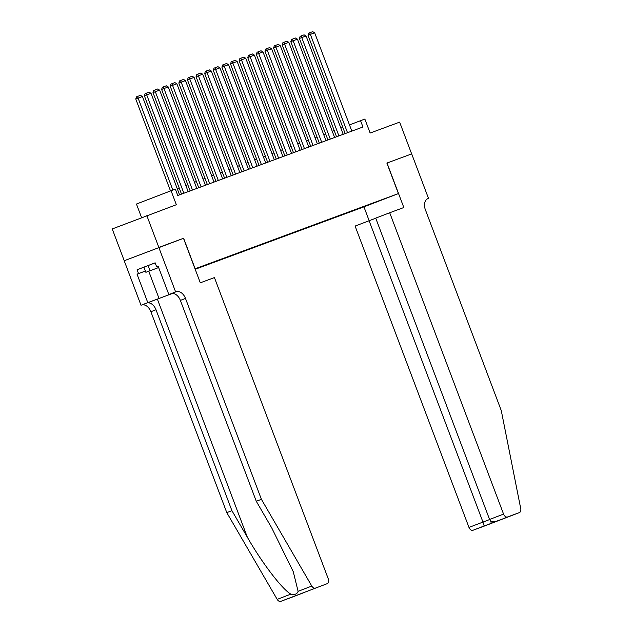 <?xml version="1.0" encoding="UTF-8"?>
<svg xmlns="http://www.w3.org/2000/svg" width="633" height="633" viewBox="0 0 633 633"><rect width="100%" height="100%" fill="white"/><g stroke="black" fill="none" stroke-linecap="round" stroke-linejoin="round"><path stroke-width="0.95" d="M389.184 197.037L382.126 199.727L389.184 197.037M195.186 269.27L363.809 206.904L398.418 193.587L195.019 268.819M124.242 260.725L112.239 228.94L176.346 204.72L171.06 190.731L136.451 204.04L141.594 217.649M387.016 163.029L403.83 207.529L389.706 212.751L503.567 514.091A4.075 2.754 69 0 0 507.595 516.947L519.353 512.603A4.075 2.754 69 0 0 519.376 512.595A4.075 2.754 69 0 0 520.761 508.774L501.281 410.603L425.368 209.705A9.511 6.425 -111 0 1 427.979 198.596A9.511 6.425 -111 0 1 428.035 198.58L428.509 198.406L411.687 153.898L386.882 163.077L411.648 153.914L399.637 122.129L370.139 133.041L364.853 119.051L349.479 124.907M292.588 596.982A4.075 2.754 -111 0 1 292.565 596.99A4.075 2.754 -111 0 1 292.541 596.998L280.791 601.35A4.075 2.754 -111 0 1 277.183 599.38L226.796 512.635L150.883 311.737A9.511 6.425 69 0 0 141.491 305.066L141.017 305.248L124.203 260.741L183.617 238.261L158.851 247.416L146.84 215.631M171.06 190.731L175.365 189.14L177.762 195.494L362.946 127.004L360.541 120.65M195.059 268.93L201.595 266.438L195.035 268.867M375.203 202.228L195.067 268.954M375.298 202.291L195.17 269.223M183.617 238.261L195.146 268.772M386.882 163.077L398.418 193.587M342.833 127.407L340.878 128.127M334.224 130.588L332.27 131.316M325.607 133.777L323.653 134.497M316.998 136.957L315.044 137.685M308.382 140.146L306.427 140.874M299.773 143.335L297.811 144.055M291.156 146.516L289.202 147.244M282.547 149.704L280.585 150.425M273.931 152.893L271.976 153.613M265.322 156.074L263.36 156.802M256.705 159.263L254.751 159.983M248.089 162.444L246.134 163.172M239.48 165.632L237.525 166.352M230.863 168.821L228.909 169.541M222.254 172.002L220.3 172.73M213.637 175.191L211.683 175.911M205.029 178.371L203.066 179.099M196.412 181.56L194.458 182.288M187.803 184.749L185.841 185.469M179.186 187.93L177.232 188.658M172.856 190.066L138.105 98.099L135.763 99.001L170.506 190.944M179.566 194.829L142.409 96.509L138.105 98.099L137.424 96.477L140.439 95.361L142.409 96.509M135.763 99.001L136.491 96.841L137.424 96.477M158.646 267.553L145.883 272.309L158.638 267.53M158.092 266.082L156.588 266.635L155.148 262.822L137.092 269.769L155.164 262.877M143.968 267.221L145.883 272.309M148.059 265.575L149.981 270.663M226.796 512.635L231.915 510.665L156.003 309.766A9.511 6.425 69 0 0 146.611 303.096L172.469 293.451M231.915 510.665L247.368 537.259C261.888 562.777 282.429 589.624 290.871 594.11C294.725 595.036 297.138 594.11 298.103 591.333L293.253 571.678L271.731 527.89L256.286 501.289L180.373 300.398A9.511 6.425 69 0 0 170.981 293.728L176.101 291.758L175.626 291.932L158.812 247.432M183.491 238.309L200.305 282.809L214.429 277.578L328.298 578.918A4.075 2.754 69 0 1 327.174 583.681A4.075 2.754 69 0 1 327.15 583.689L280.791 601.35M256.286 501.289L261.405 499.318L185.493 298.428A9.511 6.425 69 0 0 176.101 291.758M298.103 591.333L311.792 586.063L261.405 499.318M145.416 271.059L137.037 274.152L145.408 271.035M137.092 269.769L138.532 273.583M156.588 266.635L158.084 266.058L168.845 294.543L175.626 291.932M141.017 305.248L172.421 293.451M137.037 274.152L147.798 302.637M171.408 293.593L168.845 294.543M311.792 586.063A4.075 2.754 69 0 0 315.392 588.041M292.541 596.998L304.908 592.14M303.721 592.702L296.663 595.313M296.576 595.344L327.15 583.689M375.757 218.219L355.097 226.068L468.966 527.4L489.618 519.558M369.079 220.688L482.947 522.027L484.166 525.96L472.986 530.264L484.743 525.912A4.075 2.754 -111 0 1 484.743 525.912L519.353 512.603M428.509 198.406L427.758 198.691M363.935 206.849L369.15 220.656M389.706 212.751L375.717 218.132L489.586 519.471L503.567 514.091M484.791 525.896A4.075 2.754 -111 0 1 484.767 525.904L519.376 512.595M472.986 530.264A4.075 2.754 -111 0 1 468.966 527.4M507.595 516.947L503.464 518.641M503.512 518.625L496.414 521.252C493.075 522.233 490.797 521.639 489.586 519.471M503.567 518.609L491.311 523.317L490.622 520.832M183.871 193.239L146.721 94.918L144.379 95.812L181.521 194.109M188.175 191.649L151.026 93.32L146.721 94.918L146.041 93.296L149.056 92.181L151.026 93.32M144.379 95.812L145.099 93.652L146.041 93.296M192.487 190.05L155.33 91.73L152.996 92.632L190.137 190.921M196.792 188.46L159.635 90.139L155.33 91.73L154.65 90.108L157.664 88.992L159.635 90.139M152.996 92.632L153.716 90.464L154.65 90.108M201.096 186.87L163.947 88.541L161.605 89.443L198.746 187.74M205.401 185.271L168.251 86.95L163.947 88.541L163.267 86.919L166.281 85.803L168.251 86.95M161.605 89.443L162.325 87.283L163.267 86.919M209.713 183.681L172.556 85.36L170.222 86.254L207.363 184.551M214.017 182.09L176.86 83.762L172.556 85.36L171.875 83.738L174.89 82.622L176.86 83.762M170.222 86.254L170.942 84.094L171.875 83.738M218.322 180.5L181.173 82.171L178.83 83.073L215.972 181.362M222.634 178.902L185.477 80.581L181.173 82.171L180.492 80.549L183.507 79.434L185.477 80.581M178.83 83.073L179.558 80.913L180.492 80.549M226.938 177.311L189.781 78.99L187.447 79.885L224.588 178.182M231.243 175.721L194.086 77.392L189.781 78.99L189.101 77.368L192.115 76.253L194.086 77.392M187.447 79.885L188.167 77.724L189.101 77.368M235.547 174.122L198.398 75.802L196.056 76.704L233.197 174.993M239.86 172.532L202.702 74.211L198.398 75.802L197.718 74.18L200.732 73.064L202.702 74.211M196.056 76.704L196.784 74.536L197.718 74.18M244.164 170.942L207.007 72.613L204.673 73.515L241.814 171.812M248.468 169.343L211.319 71.023L207.007 72.613L206.326 70.991L209.341 69.875L211.319 71.023M204.673 73.515L205.393 71.355L206.326 70.991M252.773 167.753L215.624 69.432L213.281 70.326L250.423 168.623M257.085 166.162L219.928 67.834L215.624 69.432L214.943 67.81L217.958 66.694L219.928 67.834M213.281 70.326L214.009 68.166L214.943 67.81M261.389 164.564L224.232 66.243L221.898 67.145L259.039 165.435M265.694 162.974L228.545 64.653L224.232 66.243L223.552 64.621L226.567 63.506L228.545 64.653M221.898 67.145L222.618 64.985L223.552 64.621M269.998 161.383L232.849 63.055L230.507 63.957L267.656 162.254M274.311 159.793L237.153 61.464L232.849 63.055L232.169 61.433L235.183 60.325L237.153 61.464M230.507 63.957L231.235 61.797L232.169 61.433M278.615 158.195L241.458 59.874L239.124 60.768L276.265 159.065M282.919 156.604L245.77 58.283L241.458 59.874L240.785 58.252L243.792 57.136L245.77 58.283M239.124 60.768L239.844 58.608L240.785 58.252M287.232 155.014L250.075 56.685L247.732 57.587L284.882 155.876M291.536 153.415L254.379 55.095L250.075 56.685L249.394 55.063L252.409 53.947L254.379 55.095M247.732 57.587L248.46 55.427L249.394 55.063M295.84 151.825L258.691 53.504L256.349 54.398L293.49 152.695M300.145 150.235L262.996 51.906L258.691 53.504L258.011 51.882L261.025 50.767L262.996 51.906M256.349 54.398L257.069 52.238L258.011 51.882M304.457 148.636L267.3 50.316L264.966 51.218L302.107 149.507M308.762 147.046L271.604 48.725L267.3 50.316L266.62 48.694L269.634 47.578L271.604 48.725M264.966 51.218L265.686 49.05L266.62 48.694M313.066 145.455L275.917 47.127L273.575 48.029L310.716 146.326M317.37 143.857L280.221 45.536L275.917 47.127L275.236 45.505L278.251 44.389L280.221 45.536M273.575 48.029L274.295 45.869L275.236 45.505M321.683 142.267L284.526 43.946L282.191 44.84L319.333 143.137M325.987 140.676L288.83 42.348L284.526 43.946L283.845 42.324L286.86 41.208L288.83 42.348M282.191 44.84L282.911 42.68L283.845 42.324M330.291 139.086L293.142 40.757L290.8 41.659L327.941 139.948M334.604 137.488L297.447 39.167L293.142 40.757L292.462 39.135L295.476 38.02L297.447 39.167M290.8 41.659L291.528 39.499L292.462 39.135M338.908 135.897L301.751 37.576L299.417 38.471L336.558 136.768M343.213 134.307L306.063 35.978L301.751 37.576L301.071 35.954L304.085 34.839L306.063 35.978M299.417 38.471L300.137 36.31L301.071 35.954M347.517 132.708L310.368 34.388L308.026 35.29L345.167 133.579M351.829 131.118L314.672 32.797L310.368 34.388L309.687 32.766L312.702 31.65L314.672 32.797M308.026 35.29L308.754 33.122L309.687 32.766M247.368 537.259L157.38 299.116M180.373 300.398L185.493 298.428M156.003 309.766L150.883 311.737M277.183 599.38L290.871 594.11M146.611 303.096L141.491 305.066M148.747 271.248L159.041 298.475M491.311 523.317L484.166 525.96M292.565 596.99L303.769 592.686M327.174 583.681L296.616 595.329"/></g></svg>
